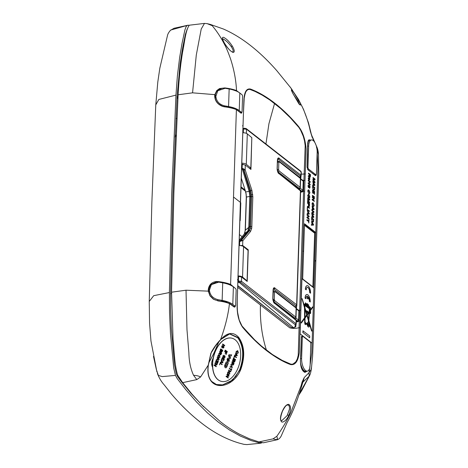 <?xml version="1.0" encoding="UTF-8"?>
<svg xmlns="http://www.w3.org/2000/svg" width="468" height="468" viewBox="0 0 468 468"><rect width="100%" height="100%" fill="white"/><g stroke="black" fill="none" stroke-linecap="round" stroke-linejoin="round"><path stroke-width="0.7" d="M176.038 135.176L175.137 136.592M177.963 97.613L177.062 97.315M155.762 105.019L157.798 82.046L159.816 68.246L167.468 35.586C167.801 33.901 168.884 32.058 170.709 30.051L187.662 25.29L189.3 25.319M187.662 25.29L188.294 25.173M153.492 356.417L156.341 369.445L158.389 375.435L162.285 376.6L175.453 375.394L173.675 367.866L170.463 333.625L169.533 312.87L169.404 292.547L153.709 295.677L149.251 301.456L151.884 201.995L155.768 104.908L158.827 99.456L175.956 95.115L177.39 76.003L179.618 57.704L181.999 43.542L184.878 30.051L186.135 26.594L187.06 25.605M169.404 292.547L171.727 193.091L175.956 95.115M175.453 375.394L177.237 378.624L185.79 389.651L196.501 401.959L207.365 412.805L218.334 422.136L229.355 429.905L240.376 436.077L251.345 440.622L260.179 443.114L262.139 442.716M187.247 28.946L185.398 34.322L182.467 48.713L180.104 63.864L177.126 96.121L172.903 193.998L170.58 293.36L170.65 310.793L171.323 328.536L174.441 364.595L176.331 373.938L177.507 376.459L181.994 382.438L190.938 393.313L203.709 406.862M233.842 306.721L229.168 303.293C226.009 302.082 222.183 301.211 217.684 300.684L213.379 299.21L209.986 295.84L208.295 291.149L208.254 289.809C208.839 284.86 211.612 282.093 216.579 281.496L218.515 281.613L218.392 282.04L216.526 281.929L210.641 284.655L208.494 289.973L208.535 291.266L210.144 295.764L208.552 291.225M216 282.14L210.571 284.737M208.406 289.844L208.424 291.154M196.8 379.606L193.559 375.289C196.496 375.471 198.841 376.026 200.596 376.962L196.8 379.606L182.695 382.649L177.676 375.207C174.377 364.309 174.33 351.117 173.049 339.423L171.563 292.202L173.885 192.74L178.115 94.77C178.916 79.823 180.402 65.619 182.578 52.17C184.556 43.009 185.445 30.549 189.288 25.208L204.493 23.4L201.222 28.998L196.291 55.043L192.564 92.834L214.812 94.647L214.929 96.057L215.069 94.834L216.936 90.938L215.052 94.869L214.812 94.647L216.772 90.576L216.941 90.932M219.58 89.002L216.965 90.909L216.795 90.546L219.51 88.575L219.58 89.002L221.785 88.353L216.93 90.944M312.214 137.434L310.36 131.409L313.741 141.02M209.986 295.84L212.63 298.473L214.771 299.789L213.461 299.07M208.295 291.149L186.018 290.201L186.978 329.636L188.896 353.088C189.084 361.618 190.634 369.018 193.559 375.289M235.369 305.668C235.199 306.909 234.784 307.359 234.129 307.008L229.455 303.586C226.266 302.328 222.376 301.439 217.784 300.901M231.367 285.609L230.589 285.006L230.905 284.643L235.579 288.592M231.438 304.849L231.444 304.645A19.323 7.26 -178.1 0 0 229.46 303.404M234.404 306.324L234.105 306.815M214.771 299.789L217.766 300.702M221.516 301.298L221.528 300.906M216.742 281.496L216.684 281.923M222.552 106.371L224.078 106.768L222.516 106.195M222.388 106.318C217.503 104.305 214.935 100.848 214.683 95.94L214.929 96.115C215.169 100.854 217.643 104.194 222.358 106.137M240.833 112.455L240.681 112.794M222.598 38.838L222.879 38.891C225.599 40.119 228.39 42.699 231.25 46.63L231.929 47.713C233.532 50.597 233.602 52.018 232.151 51.971M232.602 52.007L231.678 51.644C229.806 50.562 227.43 47.777 224.558 43.296L224.558 43.296A0.965 0.404 -30.9 0 1 224.581 43.436M232.391 46.244L233.14 47.601C234.69 50.86 234.62 52.457 232.935 52.398C230.098 50.959 227.267 47.9 224.441 43.208L223.78 42.05C221.967 38.756 221.861 37.177 223.464 37.311C226.489 38.715 229.466 41.693 232.391 46.244A0.965 0.386 -30.8 0 0 231.25 46.63M236.252 91.014L236.521 90.599L241.453 94.29M171.551 293.471L170.58 293.652M178.033 96.297L177.109 96.472M307.16 371.165L304.949 372.364A0.339 0.304 -87.1 0 0 304.604 372.019L306.335 371.294M306.885 339.44L310.237 342.044M306.587 339.206L306.979 339.206M302.556 336.369L302.223 336.112L302.533 335.749L306.68 338.972M301.439 337.176L302 336.001A0.339 0.304 -76.9 0 0 302.269 335.62L302.533 335.749M304.949 372.364L304.797 372.347C301.579 370.697 300.14 366.029 300.497 358.336L301.445 337.059L302.269 335.62M304.797 372.347A0.339 0.304 -82.7 0 0 304.457 372.007M287.37 405.013L288.107 405.042C289.253 405.528 289.686 406.967 289.405 409.354L287.147 415.596L281.73 420.72L281.034 420.428C280.18 419.287 280.665 416.198 282.491 411.156L282.491 411.156C286.498 403.556 287.276 405.452 287.37 405.013M281.742 421.99C279.87 420.129 280.086 416.497 282.397 411.091L282.865 410.079C284.772 406.218 286.738 404.305 288.756 404.346C291.131 405.984 291.137 409.681 288.785 415.42L288.393 416.216C286.591 419.591 284.655 421.551 282.567 422.083L281.742 421.99M309.588 308.143L309.6 307.821M308.903 324.347L308.862 325.629M304.744 319.077L304.639 322.329M304.68 311.764L304.569 315.017M308.494 206.037L308.488 206.329M308.816 187.06L308.827 186.697M306.037 312.747L306.049 312.32M276.857 436.264L277.471 438.814L276.395 439.704L277.354 439.715L263.402 442.786L258.927 441.927L273.031 438.885L276.857 436.264L279.378 432.578C284.292 425.043 286.404 421.487 290.745 412.829L301.1 385.772L302.123 381.958L304.253 377.518L303.176 381.87L309.143 376.178L309.061 372.639L310.588 370.317C311.378 369.176 311.542 368.468 311.08 368.187M302.843 382.257L302.498 383.59M299.719 393.091L309.752 375.19L301.796 390.482L299.274 394.454M302.041 382.292L302.866 382.023L302.825 382.338L302.954 381.783L302.656 382.567M304.253 377.518L309.061 372.639L311.764 353.065L313.934 288.013L301.93 278.676L300.099 333.836L312.103 343.173L300.099 333.83L301.924 278.676M309.793 375.096L309.752 375.19C310.389 373.99 310.945 371.773 311.407 368.532M311.413 368.532L312.583 356.522L313.139 343.489L315.847 261.396L314.859 260.266L313.934 288.013M277.354 439.715L277.395 439.704C279.314 439.042 280.812 437.282 281.888 434.421L287.171 422.405C292.564 413.08 297.783 399.725 302.825 382.338M273.031 438.885L276.395 439.704M303.024 180.636L303.562 180.472L303.831 181.274L303.205 181.169L302.381 180.385L303.024 180.636M300.316 187.598L300.409 178.238L300.111 187.282A0.965 0.796 127.9 0 1 299.263 188.306L278.162 171.902L277.36 169.439L278.606 169.644L279.01 170.879L277.764 171.978M300.614 191.576L302.018 191.313L299.263 189.166L299.362 188.499A0.965 0.883 8.5 0 0 300.304 187.756L300.304 187.756A0.965 0.883 8.5 0 0 300.316 187.662M300.614 178.606L279.302 161.823L278.846 162.39L277.6 162.18L277.91 161.115L278.524 161.068L279.308 161.829M277.477 161.004L279.039 161.203L300.14 177.612L299.625 177.477L300.409 178.238M299.263 189.166L300.222 188.323L300.316 187.627L300.62 178.571L300.14 177.612M300.596 192.231L302.223 191.927L302.018 191.313L302.901 190.312L300.234 188.235M296.308 321.358L297.718 321.089L294.963 318.948L295.062 318.281A0.965 0.883 8.5 0 0 296.01 317.444L295.805 317.064A0.965 0.796 127.9 0 1 294.957 318.088L273.856 301.679L273.055 299.222L274.301 299.426L274.704 300.655L273.458 301.755M296.431 308.623L295.805 317.064L296.109 308.02A0.965 0.796 127.9 0 0 295.834 307.394L296.314 308.353L296.01 317.409M272.914 299.245L273.294 291.962A0.965 0.363 1.9 0 1 274.546 292.167L274.301 299.426M273.136 291.974L273.604 290.891L274.219 290.85M273.172 290.786L274.734 290.985A0.965 0.796 -52.1 0 1 275.008 291.611L274.546 292.167M294.963 318.948L295.922 318.012L298.596 320.089L297.718 321.089M295.998 317.538L295.922 318.012M295.951 317.216L295.934 317.76M296.291 308.927L298.9 310.951L298.719 310.413L299.257 310.255L298.274 310.056M298.075 310.161L298.719 310.413L298.075 310.161M299.257 310.255L299.526 311.056L298.9 310.951L298.596 320.089L299.222 320.194L298.9 321.077L297.917 321.709L296.291 322.013M300.064 310.225L299.619 310.22L299.263 321.007L299.707 320.972M240.388 202.363L243.863 100.848C244.202 92.097 246.425 88.171 250.532 89.072L250.591 89.09C258.476 92.091 266.497 96.753 274.663 103.089C282.713 109.348 290.646 117.094 298.444 126.319C302.855 131.982 305.388 139.534 306.054 148.976L299.315 352.498C298.075 361.39 295.15 365.409 290.54 364.554C283.409 361.986 275.383 357.312 266.456 350.544C258.289 344.179 250.368 336.451 242.687 327.366L242.629 327.296C238.686 321.452 236.855 313.712 237.124 304.089L240.388 202.363L233.503 197.005L230.601 284.409L230.291 284.772C227.015 283.52 223.049 282.608 218.392 282.04L218.334 282.105M237.557 312.174L239.189 319.977L242.014 326.044L254.475 339.663L261.63 346.221L272.405 354.492L282.134 360.337L291.026 364.233L292.898 364.116L295.77 361.869L297.297 358.95L298.233 355.212L299.263 321.007M239.23 320.13L239.423 320.691M237.674 287.305L289.791 327.828C292.599 328.606 295.688 328.559 299.04 327.699L300.292 327.904M304.37 180.443L303.925 180.443L305.183 145.706L304.533 140.932L303.27 136.27L300.655 130.268L298.882 127.436L290.183 117.649L280.566 108.43L269.802 99.959L262.185 95.115L255.072 91.453L249.865 89.394L248.233 89.511L246.8 90.47L245.718 92.079L244.518 95.841M305.399 173.956L301.193 174.154M299.619 310.22L303.568 191.225L304.013 191.19M304.487 224.599L314.888 232.69L315.777 232.52L314.859 260.266M302.673 279.256L304.516 223.762L315.777 232.52L317.924 167.474L317.164 152.357M314.888 232.69L313.074 287.346M182.695 382.649L192.009 394.167L201.427 404.533L220.492 421.791C226.898 426.775 233.31 430.946 239.721 434.316L249.333 438.738L258.927 441.927M315.847 261.396L318.772 173.745L318.497 154.674L316.935 148.929M312.402 223.464L313.285 224.622L312.361 224.611L312.408 223.236M312.659 215.719L313.542 216.877L312.618 216.865L312.665 215.491M312.916 207.973L313.794 209.132L312.876 209.12L312.922 207.745M313.396 193.454L313.472 191.213M313.718 183.807L314.601 184.965L313.677 184.954L313.724 183.579M316.52 147.748L316.748 147.034M207.195 23.652L210.202 24.389L212.25 25.693L207.067 23.616M219.51 88.575L224.775 87.914L224.798 88.241M224.851 87.925C229.443 88.464 233.333 89.353 236.521 90.593L236.211 90.991L232.631 89.78M212.25 25.693L215.122 29.326C217.363 32.239 221.013 37.809 222.721 41.061L224.581 44.577C226.173 47.432 228.179 52.252 230.601 59.032C234.076 69.779 236.047 80.303 236.521 90.593L236.521 90.599M241.95 111.764C241.845 112.993 241.482 113.431 240.862 113.075L236.399 109.606L233.503 197.005M223.985 106.575L224.213 106.616C228.875 107.184 232.836 108.09 236.106 109.342L236.703 109.84M240.57 112.811L240.862 113.075M224.213 106.616L224.312 106.809C229.074 107.383 233.105 108.319 236.399 109.606L236.106 109.342L236.399 109.606M222.429 88.276L221.785 88.353M214.683 95.882L214.812 94.647M218.515 281.613C223.277 282.186 227.302 283.117 230.601 284.409L230.905 284.643M230.589 285.006L230.291 284.772M229.168 303.293L229.455 303.58C228.29 314.133 225.594 325.406 221.364 337.393L220.463 339.826C227.173 332.356 233.21 331.49 238.581 337.229L238.762 337.451C244.589 345.846 245.255 356.552 240.763 369.562L240.681 369.755C234.515 384.661 218.299 390.066 211.32 381.385L211.296 381.361C208.254 377.43 207.236 372.031 208.248 365.169L200.596 376.962M211.366 381.239L216.397 384.509L222.633 384.883L232.573 380.104L240.341 369.369C244.822 356.546 244.185 345.992 238.434 337.715L229.811 333.854L220.814 339.499M240.341 369.369L240.763 369.562M208.675 363.086L213.461 354.077L218.919 341.722M211.635 364.262L212.507 364.127M212.577 367.158L212.501 367.064C211.226 364.683 211.413 361.752 213.075 358.272L213.227 357.967M229.501 333.906L237.808 337.814C243.582 346.156 244.226 356.751 239.739 369.585L235.579 376.623L230.145 381.695L222.47 384.912M222.306 384.936L222.633 384.883C217.866 385.609 214.104 384.327 211.361 381.04L211.32 381.385M239.715 369.65L240.681 369.755M211.384 352.258L211.021 353.393L211.325 352.264M211.378 352.164C214.016 347.332 217.041 343.219 220.463 339.826L220.463 339.826M208.248 365.169L210.857 353.287M211.121 380.946L211.296 381.361M309.506 174.541L310.132 175.026L309.757 176.752M310.231 176.202L309.898 176.728L309.646 174.517L310.266 175.003L310.091 176.225M309.395 175.822L309.886 177.302L310.454 176.372L310.512 174.611L308.564 173.096L309.401 174.944L308.47 175.874L308.447 176.524L309.395 175.822M308.874 176.301L308.313 176.547L308.336 175.892L309.243 175.219L309.284 174.365L308.406 173.686L308.558 173.219M308.277 200.38L309.594 202.316L309.564 203.165L307.616 201.649L307.634 201.082L309.284 202.363L307.669 200.006L307.692 199.415L309.377 199.625L307.728 198.344L307.745 197.777L309.693 199.292L309.664 200.146L307.973 199.941L308.277 200.38M309.43 203.059L307.476 201.673L307.628 201.211M309.237 199.649L307.587 198.368L307.739 197.905M308.453 203.913L309.155 204.457L308.751 206.049M309.225 205.85L308.886 206.031L308.593 203.89L309.29 204.434L309.091 205.873M309.447 206.107L309.535 204.042L307.587 202.527L307.57 203.094L308.365 203.72L308.874 206.604L309.447 206.107M309.067 206.692L308.611 206.499L308.231 203.738L307.429 203.118L307.581 202.656M309.29 211.477L307.201 209.986L307.359 209.395L309.307 210.91L309.29 211.477L307.341 209.962M309.067 214.122L307.061 214.204L309.067 214.122M307.061 214.204L307.219 213.578L307.201 214.18M308.593 213.595L308.067 213.589L308.114 212.215L308.991 213.601L308.593 213.595M307.698 213.607L307.891 211.869L307.33 210.343L309.225 213.455L309.202 214.098M307.891 211.869L307.833 213.589L307.219 213.578M308.915 218.679L308.892 219.246L306.944 217.731L306.967 217.129L308.482 216.333L307.031 215.204L307.183 214.613L309.137 216.128L309.114 216.725L307.599 217.526L309.05 218.655L309.032 219.223L307.084 217.708L307.102 217.111L308.623 216.31L307.166 215.181M307.031 215.204L307.183 214.736M308.775 222.891L309.015 219.843L308.745 220.96L307.02 219.621L307.002 220.188L308.728 221.528L308.909 222.996M308.769 223.02L308.587 221.551L306.862 220.212L307.014 219.744M314.619 182.093L313.004 179.735L313.022 179.145L314.707 179.355L313.057 178.074L313.074 177.507L315.028 179.022L314.999 179.876L313.308 179.671L314.923 182.046L314.9 182.894L312.946 181.379L312.969 180.812L314.619 182.093M314.373 181.958L313.004 179.735M314.572 179.379L313.057 178.074M314.9 182.894L312.946 181.379M312.94 181.707L314.835 184.819L314.812 185.463L312.811 185.544L312.829 184.942L313.443 184.948L313.501 183.234L312.94 181.707M314.812 185.463L312.811 185.544M312.653 193.015L312.525 190.026L314.613 191.517L314.519 194.355L314.367 191.909L313.771 191.441L313.472 193.383L313.542 191.272L312.87 190.745L312.788 193.12L312.665 190.002M314.385 194.255L314.233 191.933L313.63 191.465M314.367 198.935L312.846 199.731L314.303 200.866L314.285 201.433L312.331 199.918L312.355 199.315L313.87 198.514L312.419 197.385L312.437 196.817L314.385 198.333L314.367 198.935M314.285 201.433L312.197 199.935L312.214 199.339L313.87 198.514M314.174 205.481L313.25 202.954C312.624 202.48 312.267 202.837 312.174 204.036L312.764 206.183L312.396 204.159L313.232 203.527L313.946 205.376L313.554 206.692L314.174 205.481M312.753 203.34L313.232 203.527L312.688 203.358M313.876 209.635L311.869 209.734L312.027 209.108L312.01 209.711L314.01 209.629L314.034 208.985L312.138 205.873L312.7 207.4L312.642 209.114L312.027 209.108M312.782 207.769L313.659 209.155M313.841 214.754L311.752 213.262L311.776 212.659L313.291 211.864L311.84 210.729L311.992 210.138L313.946 211.653L313.923 212.256L312.408 213.057L313.858 214.186L313.841 214.754L311.893 213.238L311.91 212.636L313.431 211.84L311.975 210.705M313.618 217.38L311.612 217.48L311.635 216.877L312.25 216.883L311.869 213.853M311.635 216.877L311.752 217.456L313.753 217.374L313.776 216.731L311.741 213.636M311.881 213.619L312.443 215.145L312.384 216.859L311.77 216.854M311.624 221.364L313.519 224.476L313.496 225.12L311.495 225.202L311.512 224.599L312.133 224.605L312.185 222.891L311.624 221.364M313.496 225.12L311.495 225.202M293.436 94.554L297.946 101.111L299.567 104.539M292.956 93.618C290.868 89.505 290.844 88.727 292.874 91.289L299.187 101.029C301.234 105.312 301.082 106.154 298.736 103.563L292.956 93.618A0.965 0.591 153.8 0 1 293.003 93.694L291.523 90.453M311.688 219.328L312.226 221.744L313.291 221.967L312.671 221.996L313.431 221.943L313.689 219.398L311.735 217.883L311.688 219.334L312.612 221.955M312.671 221.996L313.431 221.943M311.805 218.65L313.303 219.814L313.215 221.265L312.495 221.417M313.215 221.265L312.636 221.393L312.021 220.516L311.945 218.626L313.443 219.796L313.355 221.247L312.636 221.393M311.553 219.352L311.735 217.883M312.466 195.887L312.484 195.32L314.438 196.835L314.414 197.402L312.466 195.887M314.297 196.858L314.28 197.426L312.331 195.911L312.484 195.448M312.659 185.995L312.612 187.44L312.794 186.1M312.794 185.971L314.748 187.487L314.49 190.031L313.73 190.084L312.747 187.416M313.08 188.604L313.004 186.714L314.502 187.884L314.414 189.335L313.695 189.481L313.08 188.604M312.612 187.44L313.156 189.675L313.671 190.043M307.47 208.798L307.669 206.991L309.395 208.33L307.529 207.008M307.382 208.722L307.464 206.248L309.412 207.763L309.395 208.33M307.242 208.746L307.464 206.248M308.535 193.307L307.938 191.155C308.032 189.961 308.389 189.599 309.015 190.078L309.939 192.699L309.319 193.81L309.717 192.5L308.997 190.646L308.166 191.277L308.535 193.307M308.523 190.464L308.997 190.646L308.459 190.482M309.658 188.247L309.36 188.2L309.635 185.901L308.652 187.621L308.12 185.708L308.874 184.567L308.348 185.86L308.652 187.042L309.635 185.316L310.12 187.13L309.5 188.177L309.898 186.978L309.459 185.907M308.576 185.1L307.979 185.732L308.383 187.516L309.143 187.288M309.032 183.491L309.231 181.508L308.307 180.788L308.324 180.221L310.278 181.736L310.12 182.327L309.319 181.707M310.255 182.304L309.459 181.683L309.395 183.643L310.19 184.269L310.173 184.837L308.225 183.321L308.242 182.754L309.167 183.468L309.231 181.508M310.138 181.759L310.12 182.327M309.096 181.531L308.172 180.812L308.324 180.35M310.056 184.287L310.032 184.854L308.084 183.339L308.236 182.877M309.617 179.162L309.085 179.595L308.593 178.366L309.132 177.934L309.617 179.162M309.717 178.314L309.845 179.338L309.079 180.121L308.371 178.191L309.149 177.419L309.717 178.314M308.693 177.29L309.149 177.419M308.371 178.191L309.015 177.442M316.31 174.178C316.21 175.406 315.847 175.845 315.227 175.488L308.032 169.902L307.084 167.123M311.489 172.587L307.634 169.404M312.179 173.125L311.887 172.862L312.191 173.09M307.084 167.006L307.546 145.811L308.43 140.248L311.091 139.996M310.383 140.113L309.26 139.803C308.898 140.014 307.704 139.651 307.581 145.87L307.546 145.811M309.371 180.256L308.646 179.847L308.231 178.209M308.517 187.065L309.5 185.34M309.389 193.816L309.143 193.22L309.576 192.518L308.857 190.669M308.476 192.81L307.798 191.178C307.915 189.961 308.272 189.599 308.874 190.102M308.704 194.097L307.663 195.349L308.318 197.648L309.167 198.093M314.35 190.055L313.531 190.066M311.355 225.225L311.378 224.622L311.992 224.628L311.612 221.598M311.84 210.729L311.992 210.267M312.507 209.137L312.127 206.107M313.624 206.698L313.373 206.101L313.812 205.399L313.092 203.551M312.712 205.686L312.033 204.06C312.144 202.837 312.501 202.48 313.11 202.977M313.735 198.537L312.279 197.408L312.431 196.946M313.566 193.459L313.408 191.289L312.729 190.768M312.671 185.568L312.694 184.965L313.308 184.971L312.928 181.941M312.922 178.097L313.074 177.629M314.859 179.858L313.168 179.694M312.811 181.403L312.963 180.935M312.864 179.759L313.022 179.18M308.605 220.984L308.874 219.866M307.757 211.893L307.318 210.577M307.201 209.986L307.353 209.524M309.529 200.134L307.839 199.965M309.143 202.387L307.534 200.029L307.687 199.456M310.062 177.384L309.594 177.161L309.26 175.845M310.36 131.409L309.646 128.191C307.804 120.434 305.23 113.075 301.924 106.119L291.593 88.92M307.985 313.092L306.569 311.992L307.985 313.092L306.99 314.461M304.896 305.458L309.488 308.898L304.896 305.323L304.914 307.663L307.026 314.578L308.125 313.074M309.348 308.921L309.149 311.495L308.634 312.203M309.488 308.898L309.149 311.495M306.569 311.992L306.645 310.746M306.704 311.975L306.751 310.693L308.669 312.32L309.284 311.477M309.061 312.595L308.517 319.474M309.213 312.384L308.628 319.831L307.201 315.151L309.213 312.384M305.013 318.152L305.054 322.329L307.388 324.149A2.398 1.024 80.9 0 1 308.43 322.37L308.57 320.58L306.996 315.426L305.013 318.152M304.931 309.12L306.686 314.882L305.007 317.193M304.925 308.634L305.007 317.357L306.827 314.859L304.925 308.634M305.774 303.498L305.733 304.785L305.651 303.516M307.131 304.34L308.055 305.493M308.207 305.048L308.19 305.598L307.119 304.767L307.137 304.212L308.067 305.066M306.862 311.425L308.272 312.677M308.418 312.507L306.868 311.302L308.277 312.53M305.218 304.896L305.23 304.457M305.352 305.001L305.37 304.428A10.852 4.622 80.9 0 0 305.124 304.493A1.702 0.725 -99.1 0 0 304.96 304.697L305.352 305.001M305.99 304.457A10.852 4.622 80.9 0 1 306.698 304.703L306.792 305.23L308.301 306.271M308.441 306.248A10.852 4.622 80.9 0 1 309.483 307.885A1.702 0.725 80.9 0 1 309.6 308.178A1.006 0.427 80.9 0 0 309.617 308.318M305.955 305.475L309.775 308.441A1.006 0.427 80.9 0 1 309.74 308.155A1.702 0.725 80.9 0 0 309.623 307.862A10.852 4.622 80.9 0 0 308.453 306.072L306.932 305.206L306.838 304.68A10.852 4.622 80.9 0 0 305.99 304.411L305.955 305.475M306.265 289.827A3.937 1.679 -99.1 0 1 307.406 287.311A3.937 1.679 -99.1 0 1 309.793 292.57L310.547 293.161A5.622 2.393 80.9 0 0 307.137 285.644A5.622 2.393 80.9 0 0 305.505 289.242L306.125 289.85A3.937 1.679 -99.1 0 1 306.13 289.721M309.793 292.57L310.407 293.179A5.622 2.393 80.9 0 0 310.413 293.056M307.336 287.329A3.937 1.679 -99.1 0 1 309.652 292.594M307.066 285.661A5.622 2.393 80.9 0 0 307.002 285.667A5.622 2.393 80.9 0 0 305.37 289.259L306.125 289.85M302.006 298.66L304.504 307.722L304.598 317.754L301.152 322.487L304.598 317.754M308.775 321.727L311.612 331.022L311.945 331.087L308.862 320.598L309.477 312.805L310.606 313.461L310.67 311.553L310.231 310.98L312.829 307.166L312.642 306.862L309.857 310.688L309.769 309.114L310.138 309.219A1.006 0.427 80.9 0 0 310.348 309.295A1.006 0.427 80.9 0 0 310.612 308.236A1.006 0.427 80.9 0 0 310.027 307.312A1.006 0.427 80.9 0 0 309.81 307.546A2.317 0.989 80.9 0 0 309.775 307.464A11.466 4.885 80.9 0 0 308.476 305.487L308.389 304.604L306.985 303.51L306.762 304.054A11.466 4.885 80.9 0 0 306.014 303.814L305.534 302.796L305.388 303.802A11.466 4.885 80.9 0 0 304.99 303.89A2.317 0.989 -99.1 0 0 304.639 304.452L304.258 304.598L304.633 306.727L302.193 298.736L301.86 298.765M301.369 322.996L304.744 318.532L305.077 324.324L305.668 324.546L305.703 323.423L307.447 324.78A2.398 1.024 80.9 0 0 309.266 326.687A2.398 1.024 80.9 0 0 308.704 322.598L308.804 321.346L311.746 330.999M303.065 330.817L303.007 332.625L309.681 337.814L309.746 336.012L302.966 330.87M303.007 332.625L309.646 337.791M308.155 299.081L308.231 296.788A3.937 1.679 -99.1 0 1 309.5 301.427L310.255 302.012A5.622 2.393 80.9 0 0 306.844 294.501A5.622 2.393 80.9 0 0 305.212 298.093L305.967 298.683A3.937 1.679 -99.1 0 1 307.47 296.197L307.394 298.49L308.155 299.081L307.394 298.49M309.5 301.427L310.255 302.012M308.225 296.987A3.937 1.679 -99.1 0 1 309.36 301.45M306.774 294.512A5.622 2.393 80.9 0 0 306.704 294.524A5.622 2.393 80.9 0 0 305.072 298.116L305.832 298.707A3.937 1.679 -99.1 0 1 305.838 298.578M307.043 296.18A3.937 1.679 -99.1 0 1 307.336 296.221L307.26 298.514M302.931 330.841L302.872 332.649M306.885 303.562L306.704 304.03M312.612 306.897L309.781 310.629M309.465 312.94L310.454 313.572M305.698 323.552L307.312 324.804A2.398 1.024 80.9 0 0 308.775 327.038M305.516 324.663L304.838 324.031L304.604 318.72M301.152 322.487L301.339 323.037M304.276 304.299L304.487 306.259M304.539 304.37A2.317 0.989 -99.1 0 1 304.849 303.913A11.466 4.885 80.9 0 1 305.253 303.82L305.434 302.849M301.995 298.742L304.639 307.698L304.732 317.731M301.48 323.014L301.287 322.47M305.224 323.926L305.253 323.09L305.224 323.926M309.962 311.355L309.769 312.46L310.337 312.899L310.378 311.682L309.962 311.355M308.985 325.067A1.158 0.491 80.9 0 0 308.5 323.593A1.158 0.491 80.9 0 0 307.944 324.26A1.158 0.491 80.9 0 0 308.43 325.74A1.158 0.491 80.9 0 0 308.985 325.067M308.014 322.312A2.398 1.024 80.9 0 0 307.248 324.037M306.897 315.567L308.43 320.598L308.295 322.312M315.198 174.868L315.046 175.207M309.02 139.879L309.875 140.201M308.371 194.518L308.979 194.957L309.442 196.636L308.617 197.367M308.441 194.495L309.576 196.613L308.757 197.344L308.026 195.402L308.681 194.665M309.804 196.782C309.699 197.97 309.348 198.344 308.734 197.911L307.804 195.226L308.792 194.039L309.804 196.782M301.667 336.205L301.995 336.463M305.826 371.37L304.75 372.019M308.775 177.84L309.483 179.185L308.95 179.618M312.864 186.738L314.361 187.902L314.274 189.353L313.554 189.505M312.267 223.259L313.145 224.646M312.525 215.514L313.402 216.9M313.583 183.602L314.461 184.989M308.213 323.54A1.158 0.491 -99.1 0 1 308.845 325.09A1.158 0.491 -99.1 0 1 308.576 325.81M310.202 312.794L309.898 311.436M245.115 190.049L241.008 186.855M239.423 234.597L242.12 236.691M239.897 220.387L240.213 220.633L240.804 202.89L240.488 202.644M240.476 202.972L240.804 202.89M245.484 191.19L240.979 187.691M245.735 128.478L246.507 129.226L243.43 128.981L243.307 132.748M300.345 177.805L300.105 175.974A0.965 0.796 -52.3 0 0 300.953 174.95L301.053 171.826L246.507 129.226L246.367 133.339M251.819 137.668L250.93 169.445L245.314 165.046L242.839 164.531L242.249 164.654L242.12 168.462L242.687 168.527A0.965 0.538 124.7 0 0 242.401 169.264L241.599 169.059M242.687 168.527L245.162 169.755L251.872 190.201L252.825 196.771A0.965 0.363 -178.1 0 0 251.603 196.566L250.743 190.722L244.05 170.329L243.378 169.539L242.401 169.264L248.994 190.886A1.93 0.632 -17 0 0 249.783 190.862A1.93 0.632 -17 0 0 249.877 190.845L250.69 196.303L249.672 226.986L248.701 230.677L241.026 240.412L241.371 240.938L239.692 241.617L239.569 245.431L239.23 245.519M245.314 165.046L245.162 169.755M243.764 168.796L243.378 169.539L249.877 190.845L250.743 190.722A0.965 0.304 161.8 0 0 251.872 190.201M241.295 178.162L245.729 191.956L246.449 197.028A0.965 0.363 -178.1 0 0 246.273 197.227L245.173 230.385A0.965 0.363 -178.1 0 1 245.349 230.186L244.337 233.912A0.965 0.813 -141.4 0 0 244.179 234.105M239.189 241.669L247.835 231.005L248.806 226.834A1.93 0.725 1.9 0 1 249.573 226.611A1.93 0.725 1.9 0 1 249.666 226.6L250.608 226.506L251.603 196.566L250.661 196.7A1.93 0.725 1.9 0 0 250.567 196.712A1.93 0.725 1.9 0 0 249.801 196.934L249.83 196.437A1.93 0.573 5.3 0 1 250.69 196.303M247.654 231.233A1.93 1.656 38.2 0 1 248.549 230.859L249.415 230.771L250.439 228.226L250.608 226.506A0.965 0.363 -178.1 0 1 251.831 226.717L251.638 228.647L250.503 231.514A0.965 0.819 -140.2 0 0 249.415 230.771L241.74 239.99L242.793 240.692L241.371 240.938M240.271 241.277L240.02 240.926L241.74 239.99M239.938 245.548L242.646 245.466L248.262 249.801L247.508 249.947M250.503 231.514L242.804 240.757L242.646 245.466M248.262 249.801L247.215 281.449L241.599 277.056L239.125 276.541L238.534 276.664L238.387 281.104L241.459 281.286L240.634 282.327L239.359 282.216L238.978 280.976M241.599 277.056L241.459 281.286L296.226 323.909A0.965 0.883 -171.5 0 1 296.215 324.002L296.215 324.002A0.965 0.883 -171.5 0 1 295.279 324.745L240.634 282.327M296.226 323.838L296.15 320.422L273.762 302.661L272.809 298.525L273.084 290.16C273.172 288.645 273.564 287.82 274.26 287.68L296.648 304.732L296.817 305.294M295.7 307.289L295.799 305.756L273.564 288.768A0.965 0.872 -94.6 0 0 274.26 287.68M273.517 288.774L273.189 290.33A0.965 0.363 -178.1 0 0 273.084 290.16M295.899 305.949A0.965 0.883 8.5 0 0 296.847 305.113L300.631 190.991L278.068 172.879L277.114 168.743L277.389 160.378C277.477 158.863 277.869 158.038 278.565 157.897L301.152 175.33A0.965 0.883 8.5 0 1 301.146 175.424L300.977 176.541A0.965 0.883 8.5 0 0 300.988 176.442L300.737 179.443M300.105 175.974L278.39 159.167L277.869 158.985L277.495 160.547A0.965 0.363 -178.1 0 0 277.389 160.378M301.152 175.26L301.053 171.826A0.965 0.796 128 0 0 300.784 171.206L246.244 128.606L244.302 128.203L244.027 128.823M244.115 128.367A0.965 0.638 66.5 0 0 243.746 128.367L243.746 128.367A0.965 0.638 66.5 0 0 243.43 128.981L242.921 129.203M299.59 177.185L300.041 177.284A0.965 0.883 8.5 0 0 300.977 176.541L300.743 179.379M300.204 176.167A0.965 0.883 8.5 0 0 301.146 175.424L301.257 172.166L300.825 171.235A0.965 0.807 130 0 1 301.082 171.85M278.068 172.879A0.965 0.597 149.3 0 0 278.039 172.528L278.039 172.528C277.308 170.785 277.038 169.586 277.214 168.913L277.214 168.913A0.965 0.363 -178.1 0 0 277.114 168.743M295.665 307.517L296.49 307.511L296.455 308.634M295.799 305.756A0.965 0.796 -52.3 0 0 296.648 304.732L296.847 305.113M273.762 302.661A0.965 0.597 149.3 0 0 273.733 302.305L273.733 302.305C273.008 300.567 272.733 299.362 272.908 298.695L272.908 298.695A0.965 0.363 -178.1 0 0 272.809 298.525M295.173 324.552A0.965 0.796 127.7 0 0 296.022 323.528L296.127 320.404A0.965 0.796 128 0 0 295.858 319.779A0.965 0.807 130 0 1 295.899 319.814L295.899 319.814A0.965 0.807 130 0 1 296.15 320.422M295.864 326.307A0.965 0.883 -171.5 0 1 295.858 326.401L293.752 327.822L239.013 282.274A0.965 0.673 -106.9 0 1 238.387 281.104L237.879 281.256M237.732 285.591L291.137 327.302L237.726 285.854M291.137 327.302L293.752 327.822L294.916 327.144L295.279 324.745M238.019 276.91L238.534 276.664M239.236 240.295L244.337 233.912L247.835 231.005A1.93 1.55 39.7 0 1 248.701 230.677M246.262 194.302L245.513 191.851A0.965 0.298 162.2 0 0 245.729 191.956L249.151 191.359L249.83 196.437L246.449 197.028L245.349 230.186L248.806 227.313A1.93 0.866 -1.7 0 1 249.672 226.986M239.727 241.195A0.965 0.486 48.7 0 0 239.692 241.617L239.177 242.073M248.994 190.886L249.151 191.359A1.93 0.48 -20.3 0 0 250.011 191.225M245.144 169.802L244.05 170.329M241.74 164.9L242.249 164.654M241.623 168.386L242.12 168.462M293.489 172.44L296.332 174.646M243.313 164.531L242.869 164.163L242.857 164.531M242.804 132.742A4.604 1.726 1.9 0 1 247.303 133.866L251.819 137.65L250.813 168.082L249.45 168.281M241.792 163.174A4.604 1.726 1.9 0 1 246.297 164.297L250.813 168.082M242.401 169.246L241.617 168.585M242.869 164.163L241.757 164.321M239.06 245.513A4.604 1.726 1.9 0 1 243.565 246.642L248.081 250.427L247.069 280.858L246.554 280.935M237.943 275.945A4.604 1.726 1.9 0 1 242.553 277.074L247.069 280.858M308.664 145.998A9.471 4.031 -99.1 0 1 311.413 139.95A9.471 4.031 -99.1 0 1 313.203 140.529A9.471 4.031 -99.1 0 1 317.158 152.597L316.45 173.809A1.451 0.62 -99.1 0 1 316.029 174.739A1.451 0.62 -99.1 0 1 315.76 174.646L308.564 169.059A1.451 0.62 -99.1 0 1 307.962 167.211L308.664 145.998L307.587 146.168M307.657 143.395A9.471 4.031 -99.1 0 1 310.044 140.166L311.413 139.95M300.479 362.437A9.471 4.031 80.9 0 0 304.2 370.773A9.471 4.031 80.9 0 0 305.99 371.352L307.359 371.13A9.471 4.031 80.9 0 0 310.108 365.081L310.81 343.869A1.451 0.62 80.9 0 0 310.202 342.02L303.012 336.428A1.451 0.62 80.9 0 0 302.743 336.34A1.451 0.62 80.9 0 0 302.322 337.27L301.614 358.482A9.471 4.031 80.9 0 0 305.569 370.551A9.471 4.031 80.9 0 0 307.359 371.13M235.228 306.189L233.865 306.405A1.451 0.62 -99.1 0 1 233.59 306.318L234.954 306.101A1.451 0.62 80.9 0 0 235.228 306.189A1.451 0.62 80.9 0 0 235.65 305.265L236.141 290.406A1.451 0.62 80.9 0 0 235.539 288.557L233.386 286.884A20.849 7.833 -178.1 0 0 222.721 282.853A99.906 37.516 -178.1 0 0 218.72 282.157L211.384 284.602L208.962 291.453M234.954 306.101L232.807 304.428A20.849 7.833 -178.1 0 0 222.142 300.397A99.906 37.516 -178.1 0 0 218.135 299.701L217.655 300.234M226.986 302.34A19.323 7.26 -178.1 0 0 221.499 300.901M233.59 306.318L231.444 304.65M209.044 288.879L209.383 289.622C209.781 294.98 212.694 298.338 218.135 299.701M240.207 112.425L241.389 112.232A1.451 0.62 80.9 0 0 241.658 112.32A1.451 0.62 80.9 0 0 242.079 111.396L242.57 96.537A1.451 0.62 80.9 0 0 241.968 94.694L239.821 93.021A20.849 7.833 -178.1 0 0 229.15 88.99A99.906 37.516 -178.1 0 0 225.149 88.294L217.813 90.739L215.391 97.59M241.389 112.232L239.236 110.565A20.849 7.833 -178.1 0 0 228.571 106.534A99.906 37.516 -178.1 0 0 224.57 105.838L224.09 106.371M215.479 95.01L215.818 95.753C216.21 101.117 219.129 104.475 224.57 105.838M302.685 278.963L312.876 286.89L314.66 233.187L304.463 225.26M312.876 286.89L302.679 279.15M222.61 344.378L222.756 344.009L224.739 345.425L224.593 345.788L222.61 344.378M219.474 364.765L220.212 362.934L222.195 364.344L222.048 364.712L220.299 363.466L219.474 364.765M218.515 380.051A22.224 13.379 103.7 0 0 221.399 381.385A22.224 13.379 103.7 0 0 238.961 365.479A22.224 13.379 103.7 0 0 234.825 339.54A22.224 13.379 103.7 0 0 231.935 338.2A22.224 13.379 103.7 0 0 214.379 354.106A22.224 13.379 103.7 0 0 218.515 380.051M231.865 338.183A22.224 13.379 103.7 0 0 231.789 338.165A22.224 13.379 103.7 0 0 214.233 354.071A22.224 13.379 103.7 0 0 218.369 380.01A22.224 13.379 103.7 0 0 221.253 381.35A22.224 13.379 103.7 0 0 221.329 381.367M219.55 351.971L219.703 351.608L221.686 353.018L221.165 354.311L220.2 354.96L219.983 353.75L218.667 354.171L220.428 352.597L219.55 351.971M220.662 352.761L220.346 354.598L221.305 353.217L220.662 352.761M218.837 353.75L220.282 352.556L219.404 351.936L219.679 351.661M222.388 357.534L221.37 359.652L222.388 357.534L224.371 358.95L223.523 361.05L223.991 359.149L223.371 358.71L222.475 360.19L223.142 358.546L222.47 358.067L221.522 359.687M224.833 357.137L224.541 356.212L223.833 357.219L223.142 357.423L223.008 355.902L224.154 355.206L223.23 356.101L223.283 357.055L224.938 355.879L225.073 357.289L224.043 357.95L224.833 357.137L224.388 356.177M223.008 355.902L224.002 355.165M225.991 354.51L226.383 352.796L225.892 352.451M226.12 354.604L226.53 352.837L225.915 352.392L225.131 353.603L225.681 352.228L224.78 351.591L224.927 351.222L226.91 352.632L225.968 354.563M225.202 350.538L225.348 350.169L227.337 351.579L227.185 351.948L225.202 350.538M225.517 366.502L226.477 365.83L225.547 365.169M225.664 366.538L226.623 365.865L225.57 365.116L225.945 366.678M225.547 363.683L227.53 365.099L226.881 366.719C226.413 367.778 225.863 368.088 225.237 367.643L224.687 365.994L225.523 363.741M231.192 355.996L229.443 355.779L230.554 357.581L230.11 358.693L228.653 355.967L229.133 354.779L231.654 354.849L231.192 355.996M229.133 354.779L231.654 354.849M226.19 376.576L226.348 376.184L228.524 375.827L226.945 374.704L227.091 374.336L229.08 375.745L228.922 376.137L226.74 376.5L228.326 377.623L228.173 377.992L226.044 376.541L226.202 376.149L228.378 375.786L226.799 374.663L227.074 374.388M228.934 374.388L229.618 373.751L229.215 372.136L228.045 372.627L228.419 374.219L228.934 374.388L229.466 373.716L228.852 371.984M228.273 374.184L228.782 374.353M228.577 374.745L227.547 373.68L227.664 372.429L228.396 371.61L229.215 371.738M228.495 374.728L227.7 373.716L227.817 372.464L228.542 371.645L229.367 371.773L229.846 373.914L228.121 374.546M231.935 362.302L232.087 361.94L234.07 363.349L233.55 364.642L232.584 365.292L232.368 364.081L231.052 364.502L232.625 363.396L232.812 362.928L231.935 362.302M233.046 363.092L232.731 364.929L233.69 363.548L233.046 363.092M237.258 353.615L238.077 352.732L237.691 351.216L236.516 351.585L236.469 353.106L236.281 351.427L237.843 350.848L238.306 352.913L237.106 353.574L237.925 352.696L237.247 351.018M237.346 350.631L237.843 350.848M236.281 351.427L237.691 350.813M235.568 355.177L236.065 353.943L235.749 352.831L237.282 355.37L237.136 355.727L234.702 355.44L234.854 355.06L235.568 355.177L235.696 352.96M236.246 354.229L235.849 355.218L237.001 355.399L236.246 354.229M236.369 357.628L234.62 356.382L234.029 357.85L234.532 355.85L236.516 357.265L236.223 357.593L234.597 356.44M233.444 358.552L233.596 358.184L235.579 359.599L235.433 359.962L233.444 358.552M232.888 361.805L232.736 360.325L233.169 359.237L235.152 360.652L234.714 361.741L233.83 362.355L233.567 361.665L232.736 361.764L232.584 360.284L233.146 359.295M233.924 361.074L233.941 361.963L234.778 360.851L234.181 360.43L233.924 361.074M233.257 359.769L233.035 361.436L233.953 360.266L233.257 359.769M231.139 366.918L232.286 367.111L231.484 366.07M231.976 366.684L231.531 365.941L231.133 366.93L231.8 367.023M230.882 364.929L231.034 364.543L232.421 367.438L229.987 367.152L230.139 366.772L230.853 366.889L231.35 365.654L230.882 364.929M228.641 370.492L228.788 370.124L230.771 371.539L230.625 371.902L228.641 370.492M227.869 360.758L228.694 360.395L228.249 359.172M228.32 359.184L227.735 359.652L228.015 360.793L228.846 360.43L228.431 359.278M227.255 359.36C227.746 358.178 228.331 357.798 229.022 358.213L229.308 360.764C228.823 361.916 228.244 362.29 227.565 361.887L227.255 359.36M226.301 361.811L228.285 363.221L227.846 364.32L225.857 362.911L226.301 361.811M227.717 364.227L225.711 362.87L226.278 361.863M221.99 347.244L223.651 346.068M222.142 347.279L223.798 346.109L223.932 347.513L222.903 348.174L223.692 347.361L223.4 346.443L222.692 347.449L222.002 347.654L221.867 346.133L223.014 345.431L222.089 346.326L222.224 347.32M223.002 348.227L223.02 347.806M218.427 357.54L218.936 357.704L219.621 357.072L219.006 355.341M219.082 355.352L218.205 355.984L218.579 357.575L219.088 357.739L219.773 357.107L219.223 355.458M217.971 355.82L218.702 355.001L219.527 355.13L220.007 357.271L218.427 357.938L217.854 357.072L217.819 355.785L218.55 354.966L219.375 355.095M218.1 358.763L218.299 361.431L217.983 359.64L216.292 360.067L216.462 359.652L217.918 359.278L217.251 357.692L219.235 359.102L219.088 359.471L218.1 358.763M219.088 359.471L218.111 358.845M215.298 362.542L216.163 360.389L218.146 361.799L217.304 363.905L217.772 362.004L217.152 361.565L216.485 363.209L216.918 361.395L216.251 360.922L215.298 362.542M216.257 363.045L216.772 361.36L216.228 360.974M214.724 365.251L216.31 366.374L216.157 366.742L214.174 365.332L214.332 364.941L216.508 364.578L214.929 363.455L215.075 363.092L217.064 364.502L216.906 364.888L214.724 365.251M214.332 364.941L216.362 364.543L214.783 363.42L215.075 363.092M216.035 366.649L214.028 365.292L214.186 364.905M215.403 362.612L216.14 360.442M217.175 363.817L217.62 361.969L217.129 361.618M216.327 359.986L216.31 359.611L217.772 359.243L217.643 358.511L216.953 358.02L217.228 357.745M218.246 361.144L217.848 359.676M218.731 358.096L217.708 357.037L217.819 355.785M221.51 352.059L221.036 351.298L220.352 351.433L220.2 349.953L220.761 348.958M222.546 347.408L221.85 347.613L221.721 346.098L222.862 345.396M222.873 347.753L223.546 347.326L223.248 346.402M224.464 345.7L222.458 344.343L222.733 344.068M219.58 364.841L220.188 362.987M221.92 364.619L220.276 363.519M220.387 362.507L220.381 362.103L221.101 362.22L221.592 360.986L221.124 360.261L221.376 360.044M227.828 362.027L227.413 361.852L227.103 359.319C227.594 358.143 228.185 357.763 228.875 358.178M230.496 371.814L228.489 370.457L228.636 370.089M230.847 370.943L230.981 369.872L229.226 368.626L229.501 368.351M231.151 369.451L231.642 368.638M229.993 367.134L229.987 366.736L230.706 366.848L231.198 365.619L230.882 364.508M233.895 362.39L233.421 361.629L232.736 361.764M235.305 359.874L233.298 358.517L233.444 358.149M233.901 357.757L234.386 355.815M234.708 355.423L234.702 355.025L235.422 355.136M236.375 352.977L236.129 351.392M231.081 364.432L232.666 362.887L231.789 362.267L231.935 361.899M232.69 365.356L232.216 364.045M228.051 377.898L226.044 376.541M230.016 358.517L228.501 355.926L228.981 354.738M225.535 367.801L225.085 367.608L224.535 365.958L225.395 363.648M227.062 351.854L225.055 350.497L225.202 350.134M225.231 353.679L225.529 352.193L224.628 351.55L224.775 351.187M223.131 357.02L224.786 355.844M224.143 358.002L224.16 357.581M224.014 357.529L224.687 357.102M223.681 357.183L222.99 357.388L222.862 355.867M223.394 360.963L223.839 359.114L223.353 358.763M222.581 360.266L222.99 358.506L222.446 358.119M220.305 355.025L219.831 353.714M218.696 354.1L218.685 353.714M221.428 359.915L222.961 362.454L222.815 362.811L220.375 362.524L220.533 362.144L221.247 362.255L221.744 361.027L221.276 359.88M221.926 361.308L221.528 362.302L222.68 362.484L221.926 361.308M221.534 362.285L222.528 362.448L221.873 361.436M232.578 364.888L233.538 363.513L233.023 363.145M229.379 368.661L229.525 368.298L231.28 369.545L231.894 368.749L230.976 371.036L231.128 369.907L229.379 368.661M220.498 351.07L221.417 349.894L220.849 349.491M220.463 350.538L220.65 351.105L221.569 349.935L220.873 349.438L220.463 350.538M221.557 351.632L222.394 350.52L221.797 350.099L221.411 351.117L221.662 351.684M220.352 349.994L220.785 348.906L222.768 350.316L222.329 351.409L221.446 352.024L221.183 351.333L220.504 351.474L220.352 349.994M221.411 351.597L222.148 351.117M220.194 354.557L221.153 353.182L220.639 352.813M232.883 361.401L233.801 360.225L233.234 359.822M235.854 355.206L236.855 355.364L236.194 354.358M176.108 135.632A10.144 4.323 -99.1 0 1 175.12 137.071M177.021 98.099A289.142 123.16 -99.1 0 1 177.922 98.397M216.579 281.496L216.526 281.929M224.441 43.208A0.965 0.404 -30.9 0 1 224.558 43.296C222.955 40.271 222.306 38.709 222.604 38.616L222.341 38.838M171.563 292.202L186.018 290.201M180.742 380.075L180.239 380.133M301.006 350.222L301.445 337.059M300.748 355.241L301.012 350.105M300.784 355.3L300.485 358.447M300.497 358.336L300.532 358.394C300.175 362.343 300.684 366.058 302.065 369.545L304.539 372.007M287.568 414.829L288.785 415.42M302.615 180.104L303.562 180.472M278.846 162.39L278.606 169.644M300.111 187.282L279.01 170.879M277.91 161.115A0.965 0.819 39.7 0 1 278.998 161.852M277.442 162.197L277.22 169.469M303.831 181.274L303.527 190.412L302.901 190.312L303.205 181.169L300.596 179.145M302.685 190.897L303.205 191.295L303.527 190.412M302.223 191.927L303.205 191.295M275.008 291.611L296.109 308.02M274.704 300.655L295.805 317.064M274.406 300.158A0.965 0.304 161.9 0 1 273.283 300.678M299.526 311.056L299.222 320.194M237.446 279.8L237.832 279.337M266.456 350.544L266.427 350.134C261.922 335.93 259.921 320.884 260.43 305.001M265.941 143.992L268.936 123.692L274.663 103.089M303.925 180.443L303.568 191.225M302.849 250.93L303.592 251.509M178.115 94.77L192.564 92.834M236.41 109.576L236.703 109.804M238.581 337.229L238.253 337.492M238.434 337.715L238.762 337.451M242.939 125.389L242.553 125.857M293.032 93.781A0.965 0.591 153.8 0 0 293.003 93.694L299.479 104.645M299.187 101.029A0.965 0.573 152.5 0 0 297.946 101.111M308.032 169.902L307.125 167.064M314.935 175.225L315.227 175.488M307.517 153.96L307.581 145.87M244.992 232.532A0.965 0.649 -163.7 0 0 244.834 232.766L244.249 234.006M250.439 228.226A0.965 0.55 10.1 0 1 251.638 228.647M251.55 194.67L252.767 194.641M273.733 302.305L274.149 302.825A0.965 0.796 128 0 1 274.418 303.451M300.181 190.014A0.965 0.807 130 0 1 300.204 190.031L300.204 190.031A0.965 0.807 130 0 1 300.456 190.646M278.039 172.528L278.454 173.049A0.965 0.796 128 0 1 278.723 173.669M277.893 158.985A0.965 0.872 -94.6 0 0 278.565 157.897M277.694 159.325L278.39 159.167A0.965 0.796 -52.3 0 0 279.238 158.143M296.852 305.077L300.637 190.962L300.163 190.002A0.965 0.796 128 0 1 300.433 190.622L296.648 304.732M296.572 305.083L296.548 305.721M273.388 289.101L274.084 288.949A0.965 0.796 -52.3 0 0 274.932 287.919M274.149 302.825L295.899 319.814L296.332 320.738L295.858 326.401A0.965 0.883 -171.5 0 1 294.916 327.144M239.013 282.274L237.832 282.631M252.825 196.771L251.831 226.717M248.806 226.834L249.801 196.934M246.297 164.297L247.303 133.866M242.553 277.074L243.565 246.642M315.76 174.646L314.572 174.839M308.564 169.059L307.581 169.217M307.962 167.211L307.125 167.345M300.509 358.658L301.614 358.482M301.474 337.405L302.322 337.27M232.807 304.428L233.386 286.884M222.142 300.397L222.721 282.853M239.236 110.565L239.821 93.021M228.571 106.534L229.15 88.99M175.98 118.603L176.916 118.363M187.972 25.208L174.026 28.279L170.364 30.379M149.251 301.456L149.555 323.131L150.965 340.991L156.938 372.001M261.08 443.161L246.888 444.6L243.916 444.343L239.277 443.114C226.155 439.259 213.455 432.485 201.17 422.797C190.956 414.923 181.011 405.288 171.335 393.904L164.338 385.029C161.407 381.789 159.097 377.951 157.406 373.522M175.202 135.223L176.132 135.17M210.641 284.655L210.635 284.661C208.98 286.995 208.272 288.756 208.512 289.938M213.472 299.023L210.185 295.758M222.552 106.172L224.032 106.558M222.394 106.119C218.65 104.036 215.637 103.141 214.947 96.08M304.996 371.996L304.662 372.013M300.216 178.437L302.925 180.537M274.734 290.985L295.834 307.394M295.911 308.213L298.619 310.319M245.115 93.582L244.208 98.052L243.459 112.893L237.937 279.507C237.598 292.617 236.89 303.75 237.451 310.84C237.838 314.8 238.522 318.164 239.493 320.913M230.759 284.526L230.771 284.918M312.144 136.293L316.947 147.221C317.83 149.187 318.421 152.369 318.492 154.674M207.184 23.64L204.428 23.418M291.201 88.393L276.758 70.621C268.041 60.711 259.167 52.24 250.134 45.215C241.266 38.312 232.321 32.895 223.294 28.969L210.19 24.383M236.609 109.623L240.763 112.858M224.254 106.593L233.631 108.319L236.305 109.389M217.731 300.661L225.441 302.03L229.355 303.334M211.536 352.287L215.783 345.554L220.451 339.996C225.248 334.977 226.933 334.614 229.806 333.854M211.337 381.01C208.43 377.442 207.441 372.142 208.359 365.11L211.021 353.393M315.297 175.342L312.086 172.903M307.148 166.351L307.552 154.019M290.183 87.077L289.926 86.744M290.207 87.077L298.543 99.52L303.568 109.5L308.465 122.745L311.097 133.269M246.098 194.337L246.273 197.227M242.939 128.718L244.29 128.209M277.214 168.913L277.495 160.547M300.163 190.002L278.454 173.049M296.841 305.206L296.49 307.534M272.908 298.695L273.189 290.33M244.834 232.766L245.173 230.385M316.029 174.739L314.712 174.95M301.556 336.533L302.743 336.34M211.384 284.602L210.904 285.135M240.347 112.531L241.658 112.32M217.813 90.739L217.333 91.272"/></g></svg>
